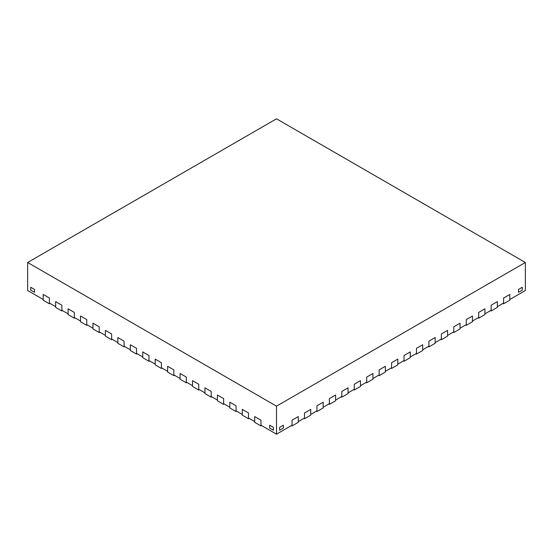 <?xml version="1.0" encoding="UTF-8"?>
<svg xmlns="http://www.w3.org/2000/svg" width="553" height="553" viewBox="0 0 553 553"><rect width="100%" height="100%" fill="white"/><g stroke="black" fill="none" stroke-linecap="round" stroke-linejoin="round"><path stroke-width="0.83" d="M249.126 418.379L248.504 418.739L242.283 415.144L242.283 409.4L248.504 412.987L248.504 418.02L254.726 421.607L254.726 416.582L254.726 422.326L260.947 425.921L260.947 420.169L254.726 416.582L260.947 420.169L260.947 425.202L276.5 434.181L292.053 425.202L292.053 420.169L292.053 425.921L298.274 422.326L298.274 416.582L292.053 420.169L298.274 416.582L298.274 421.607L304.496 418.02L304.496 412.987L304.496 418.739L310.717 415.144L310.717 409.4L304.496 412.987L310.717 409.4L310.717 414.425L316.938 410.831L316.938 405.805L316.938 411.55L323.159 407.962L323.159 402.211L316.938 405.805L323.159 402.211L323.159 407.243L329.381 403.649L329.381 398.623L329.381 404.367L335.602 400.78L335.602 395.029L329.381 398.623L335.602 395.029L335.602 400.061L341.823 396.466L341.823 391.441L341.823 397.185L348.044 393.591L348.044 387.847L341.823 391.441L348.044 387.847L348.044 392.872L354.266 389.284L354.266 384.252L354.266 390.003L360.487 386.409L360.487 380.664L354.266 384.252L360.487 380.664L360.487 385.69L366.708 382.102L366.708 377.07L366.708 382.814L372.929 379.227L372.929 373.475L366.708 377.07L372.929 373.475L372.929 378.508L379.151 374.913L379.151 369.888L379.151 375.632L385.372 372.045L385.372 366.293L379.151 369.888L385.372 366.293L385.372 371.326L391.593 367.731L391.593 362.706L391.593 368.45L397.814 364.856L397.814 359.111L391.593 362.706L397.814 359.111L397.814 364.144L404.036 360.549L404.036 355.517L404.036 361.268L410.257 357.673L410.257 351.929L404.036 355.517L410.257 351.929L410.257 356.955L416.478 353.367L416.478 348.335L416.478 354.086L422.699 350.491L422.699 344.747L416.478 348.335L422.699 344.747L422.699 349.773L428.921 346.178L428.921 341.153L428.921 346.897L435.142 343.309L435.142 337.558L428.921 341.153L435.142 337.558L435.142 342.59L441.363 338.996L441.363 333.971L441.363 339.715L447.584 336.127L447.584 330.376L441.363 333.971L447.584 330.376L447.584 335.408L453.806 331.814L453.806 326.788L453.806 332.533L460.027 328.938L460.027 323.194L453.806 326.788L460.027 323.194L460.027 328.219L466.248 324.632L466.248 319.599L466.248 325.351L472.469 321.756L472.469 316.012L466.248 319.599L472.469 316.012L472.469 321.037L478.691 317.45L478.691 312.417L478.691 318.169L484.912 314.574L484.912 308.83L478.691 312.417L484.912 308.83L484.912 313.855L491.133 310.261L491.133 305.235L491.133 310.98L497.354 307.392L497.354 301.641L491.133 305.235L497.354 301.641L497.354 306.673L503.576 303.079L503.576 298.053L503.576 303.797L509.797 300.203L509.797 294.459L503.576 298.053L509.797 294.459L509.797 299.491L525.35 290.512L525.35 262.488L276.5 118.819L27.65 262.488L276.5 406.165L525.35 262.488M261.569 425.561L260.947 425.921M248.504 418.739L248.504 412.987L242.283 409.4L242.283 414.425L236.062 410.831L236.062 405.805L229.841 402.211L236.062 405.805L236.062 411.55L229.841 407.962L229.841 402.211L229.841 407.243L223.619 403.649L223.619 398.623L217.398 395.029L223.619 398.623L223.619 404.367L217.398 400.78L217.398 395.029L217.398 400.061L211.177 396.466L211.177 391.441L204.956 387.847L211.177 391.441L211.177 397.185L204.956 393.591L204.956 387.847L204.956 392.872L198.734 389.284L198.734 384.252L192.513 380.664L198.734 384.252L198.734 390.003L192.513 386.409L192.513 380.664L192.513 385.69L186.292 382.102L186.292 377.07L180.071 373.475L186.292 377.07L186.292 382.814L180.071 379.227L180.071 373.475L180.071 378.508L173.849 374.913L173.849 369.888L167.628 366.293L173.849 369.888L173.849 375.632L167.628 372.045L167.628 366.293L167.628 371.326L161.407 367.731L161.407 362.706L155.186 359.111L161.407 362.706L161.407 368.45L155.186 364.856L155.186 359.111L155.186 364.144L148.964 360.549L148.964 355.517L142.743 351.929L148.964 355.517L148.964 361.268L142.743 357.673L142.743 351.929L142.743 356.955L136.522 353.367L136.522 348.335L130.301 344.747L136.522 348.335L136.522 354.086L130.301 350.491L130.301 344.747L130.301 349.773L124.079 346.178L124.079 341.153L117.858 337.558L124.079 341.153L124.079 346.897L117.858 343.309L117.858 337.558L117.858 342.59L111.637 338.996L111.637 333.971L105.416 330.376L111.637 333.971L111.637 339.715L105.416 336.127L105.416 330.376L105.416 335.408L99.194 331.814L99.194 326.788L92.973 323.194L99.194 326.788L99.194 332.533L92.973 328.938L92.973 323.194L92.973 328.219L86.752 324.632L86.752 319.599L80.531 316.012L86.752 319.599L86.752 325.351L80.531 321.756L80.531 316.012L80.531 321.037L74.309 317.45L74.309 312.417L68.088 308.83L74.309 312.417L74.309 318.169L68.088 314.574L68.088 308.83L68.088 313.855L61.867 310.261L61.867 305.235L55.646 301.641L61.867 305.235L61.867 310.98L55.646 307.392L55.646 301.641L55.646 306.673L49.424 303.079L49.424 298.053L43.203 294.459L49.424 298.053L49.424 303.797L43.203 300.203L43.203 294.459L43.203 299.491L27.65 290.512L27.65 262.488M236.684 411.19L236.062 411.55M224.242 404.008L223.619 404.367M211.799 396.826L211.177 397.185M502.954 303.438L503.576 303.797M490.511 310.62L491.133 310.98M478.069 317.809L478.691 318.169M465.626 324.991L466.248 325.351M34.493 292.302L30.761 290.152L30.761 287.277L34.493 289.433L30.761 287.277L30.761 290.152L34.493 292.302L34.493 289.433L34.493 292.302M522.239 290.152L518.507 292.302L518.507 289.433L522.239 287.277L518.507 289.433L518.507 292.302L522.239 290.152L522.239 287.277L522.239 290.152M283.343 428.077L279.611 430.227L279.611 427.358L283.343 425.202L279.611 427.358L279.611 430.227L283.343 428.077L283.343 425.202L283.343 428.077M273.389 430.227L269.657 428.077L269.657 425.202L273.389 427.358L269.657 425.202L269.657 428.077L273.389 430.227L273.389 427.358L273.389 430.227M199.356 389.644L198.734 390.003M186.914 382.462L186.292 382.814M174.472 375.273L173.849 375.632M162.029 368.091L161.407 368.45M149.587 360.909L148.964 361.268M453.184 332.173L453.806 332.533M440.741 339.355L441.363 339.715M428.299 346.537L428.921 346.897M415.856 353.726L416.478 354.086M403.414 360.909L404.036 361.268M390.971 368.091L391.593 368.45M137.144 353.726L136.522 354.086M124.702 346.537L124.079 346.897M378.529 375.273L379.151 375.632M366.086 382.462L366.708 382.814M353.644 389.644L354.266 390.003M341.201 396.826L341.823 397.185M328.759 404.008L329.381 404.367M316.316 411.19L316.938 411.55M303.874 418.379L304.496 418.739M291.431 425.561L292.053 425.921M112.259 339.355L111.637 339.715M99.817 332.173L99.194 332.533M87.374 324.991L86.752 325.351M74.932 317.809L74.309 318.169M62.489 310.62L61.867 310.98M50.047 303.438L49.424 303.797M276.5 434.181L276.5 406.165"/></g></svg>
